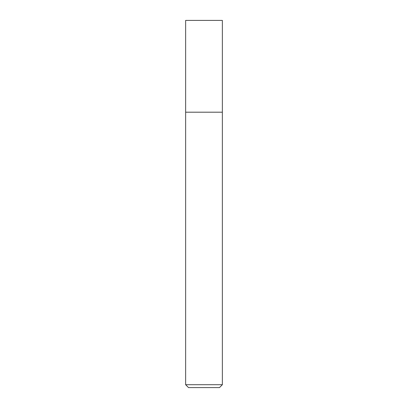 <?xml version="1.0" encoding="UTF-8"?>
<svg xmlns="http://www.w3.org/2000/svg" width="408" height="408" viewBox="0 0 408 408"><rect width="100%" height="100%" fill="white"/><g stroke="black" fill="none" stroke-linecap="round" stroke-linejoin="round"><path stroke-width="0.61" d="M222.36 384.708L219.468 387.6L188.532 387.6L185.64 384.708L222.36 384.708L222.36 20.4L185.64 20.4L185.64 112.2L222.36 112.2L185.64 112.2L185.64 20.4M185.64 384.708L185.64 112.2"/></g></svg>
